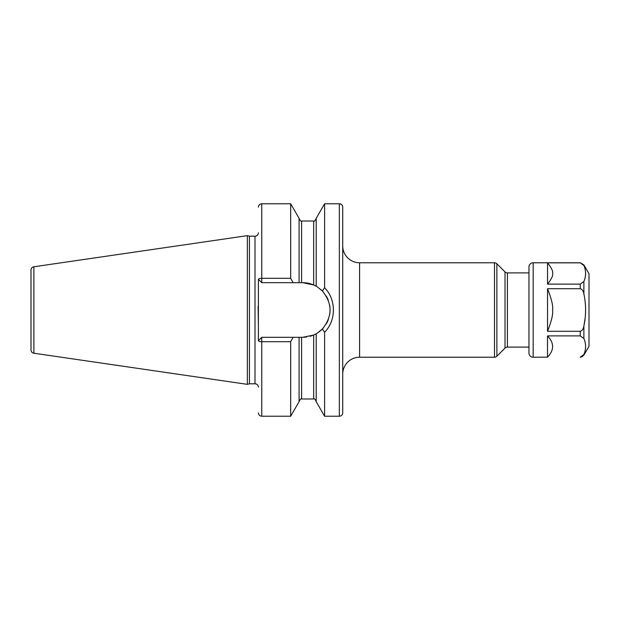 <?xml version="1.0" encoding="UTF-8"?>
<svg xmlns="http://www.w3.org/2000/svg" width="620" height="620" viewBox="0 0 620 620"><rect width="100%" height="100%" fill="white"/><g stroke="black" fill="none" stroke-linecap="round" stroke-linejoin="round"><path stroke-width="0.93" d="M31 270.119L31 349.882A3.371 3.371 0 0 0 33.883 353.222L247.365 384.353L247.365 235.647L33.883 266.778A3.371 3.371 0 0 0 31 270.119M258.385 232.826A3.371 3.371 0 0 1 255.006 236.204L249.442 236.204L249.442 383.796L247.365 384.353M249.442 236.204L247.365 235.647M258.385 387.175A3.371 3.371 0 0 0 255.006 383.796L249.442 383.796M258.106 306.319L258.385 324.81L258.385 279.318A3.371 1.008 0 0 1 261.756 278.31L290.679 278.31L293.175 282.689L299.08 282.689L299.08 218.317L290.679 203.771L290.679 278.31M290.679 341.69L290.679 416.229L299.08 401.683L299.08 337.311L293.175 337.311L290.679 341.69L261.756 341.69A3.371 1.008 180 0 1 258.385 340.682L258.385 324.81M339.349 203.771L339.349 416.229A3.371 3.371 0 0 0 342.721 412.85L342.721 207.15A3.371 3.371 0 0 0 339.349 203.771L324.601 203.771L324.601 287.734L322.385 291.005L317.533 287.029M339.349 416.229L324.601 416.229L324.601 332.266L322.385 328.995L321.439 329.925M324.601 203.771L316.2 218.317L316.2 286.223L313.666 284.96L302.762 282.689L299.08 282.689M299.08 337.311L302.762 337.311L313.666 335.04L310.116 336.303M306.466 337.055L302.762 337.311M320.16 331.049L318.851 332.064M317.533 332.971L322.385 328.995C332.584 316.332 332.584 303.668 322.385 291.005M321.439 290.075L321.966 290.586M324.601 416.229L316.2 401.683L316.2 333.777L313.666 335.04A27.311 27.311 0 0 0 314.317 334.746M314.952 334.436A27.311 27.311 0 0 0 315.479 334.165M315.882 333.955A27.311 27.311 0 0 0 317.781 332.808M320.889 330.429A27.311 27.311 0 0 0 323.415 327.872M326.291 323.865A27.311 27.311 0 0 0 328.391 319.44M329.662 314.728A27.311 27.311 0 0 0 329.615 305.04M328.305 300.336A27.311 27.311 0 0 0 326.167 295.926M323.26 291.95A27.311 27.311 0 0 0 320.889 289.571M317.781 287.192A27.311 27.311 0 0 0 315.882 286.045M315.479 285.836A27.311 27.311 0 0 0 314.952 285.564M314.317 285.254A27.311 27.311 0 0 0 302.762 282.689M293.175 337.311L261.756 337.311L258.385 340.682M258.385 279.318L261.756 282.689L293.175 282.689M324.601 287.734C336.327 299.569 336.327 320.439 324.601 332.266M342.721 374.1A16.872 16.872 0 0 1 359.592 357.228L494.489 357.228A3.371 3.371 0 0 0 496.876 356.244L496.876 263.756A3.371 3.371 0 0 0 494.489 262.772L359.592 262.772L359.592 357.228M342.721 245.9A16.872 16.872 0 0 0 359.592 262.772M528.953 272.893L507.408 272.893A3.371 3.371 0 0 1 505.021 271.901L496.876 263.756M505.021 271.901L505.021 348.099L496.876 356.244M505.021 348.099A3.371 3.371 0 0 1 507.408 347.107L528.953 347.107M583.885 264.88L580.235 262.772L547.538 262.841L580.235 262.841L583.885 265.453L583.885 264.88L589 273.73L589 346.27L583.885 355.121L583.885 354.547L580.235 357.159L581.134 357.05M580.235 262.772L533.169 262.772A4.216 4.216 0 0 0 528.953 266.988L528.953 353.012A4.216 4.216 0 0 0 533.169 357.228L547.507 357.159C554.288 350.075 554.28 342.984 547.507 335.885L580.235 335.885L583.885 338.497L583.885 326.05C583.327 329.127 582.11 330.863 580.235 331.274L547.538 331.274L547.538 288.726L580.235 288.726C582.141 289.183 583.358 290.92 583.885 293.95C586.156 304.653 586.156 315.355 583.885 326.05L585.156 317.998M581.917 356.763L582.901 356.058M583.885 265.453L583.877 265.43C586.156 270.808 586.156 276.156 583.885 281.503L580.235 284.115L547.538 284.115L547.538 262.841C551.567 267.987 553.241 271.529 552.567 273.466C553.234 275.443 551.56 278.992 547.538 284.115M583.885 338.497C586.156 343.844 586.156 349.2 583.885 354.547M547.507 357.159L547.507 335.885M547.538 331.274C551.56 321.021 553.234 313.937 552.567 310C553.241 306.102 551.567 299.01 547.538 288.726M33.883 266.778L33.883 353.222M255.006 236.204L255.006 383.796M290.679 416.229L261.756 416.229L261.756 337.311M261.756 282.689L261.756 203.771L290.679 203.771M301.607 282.689L301.607 221.022C301.243 221.751 300.398 220.906 299.08 218.488M299.08 401.512C300.413 399.094 301.25 398.249 301.607 398.978L301.607 337.311M313.666 284.96L313.666 221.022C314.154 221.728 314.991 220.883 316.2 218.488M301.607 398.978L313.666 398.978L313.666 335.04M494.489 357.228L494.489 262.772M507.408 272.893L507.408 347.107M580.235 335.885L580.235 331.274M583.885 293.95L583.885 281.503M580.235 288.726L580.235 284.115M533.169 357.228L533.169 262.772M301.607 221.022L313.666 221.022M313.666 398.978C314.262 398.311 315.107 399.156 316.2 401.512M261.756 203.771C259.71 203.972 258.587 205.096 258.385 207.15M261.756 416.229C259.71 416.028 258.587 414.904 258.385 412.85M580.235 357.228L583.885 355.121"/></g></svg>
